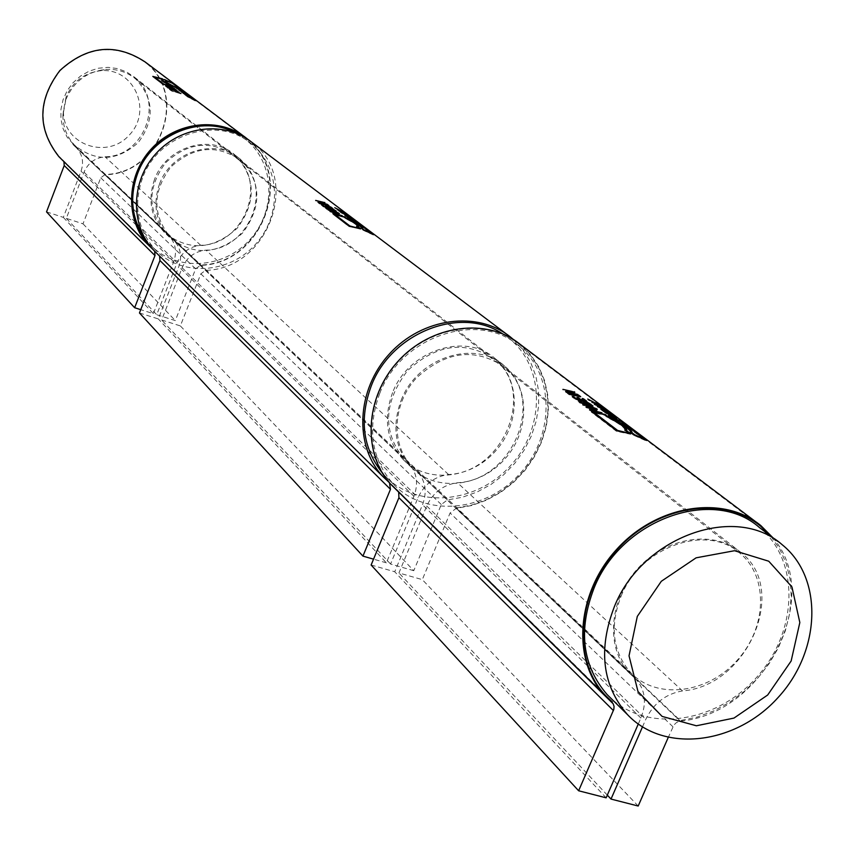<?xml version="1.0" encoding="UTF-8"?>
<svg xmlns="http://www.w3.org/2000/svg" width="855" height="855" viewBox="0 0 855 855"><rect width="100%" height="100%" fill="white"/><g stroke="black" fill="none" stroke-linecap="round" stroke-linejoin="round"><path stroke-width="0.64" stroke-dasharray="4.28 3.21" d="M154.52 179.486C147.594 199.835 150.875 217.469 164.374 232.4C188.485 251.434 212.756 250.045 237.177 228.232C256.671 201.876 255.934 177.455 234.954 154.979C210.886 133.22 166.094 146.632 154.52 179.486M159.532 183.975C171.192 150.918 216.251 137.399 240.447 159.276C261.523 181.869 262.25 206.429 242.638 232.955C218.057 254.918 193.647 256.329 169.408 237.198C155.845 222.182 152.553 204.441 159.532 183.975M144.869 238.299L150.213 244.722C175.756 271.858 223.454 269.165 249.756 239.817C276.55 210.929 275.064 162.92 245.93 139.728L235.649 132.985M142.454 178.193C133.145 205.531 137.377 229.322 155.161 249.596C180.833 276.87 228.809 274.134 255.282 244.605C282.236 215.524 280.771 167.249 251.498 143.929C218.517 115.104 158.132 133.669 142.454 178.193M392.595 392.616C383.115 418.79 386.642 441.095 403.175 459.552C426.378 483.481 470.122 479.377 495.098 451.547C520.503 424.101 520.823 379.866 495.173 358.63C465.697 331.719 408.444 350.304 392.595 392.616M401.166 400.279C417.176 357.636 474.867 338.858 504.514 365.951C530.324 387.315 529.94 431.871 504.332 459.541C479.153 487.596 435.088 491.785 411.747 467.706C395.106 449.132 391.579 426.666 401.166 400.279M382.217 472.804L384.836 475.711C416.203 509.142 476.299 503.809 510.446 465.729C545.201 428.216 545.351 367.468 509.601 338.847L502.451 333.749M379.695 393.514C366.902 428.772 371.433 458.932 393.257 484.005C424.817 517.649 485.341 512.198 519.776 473.82C554.81 435.997 555.045 374.8 519.071 346.008C478.672 310.28 401.209 335.994 379.695 393.514M759.475 527.567C799.767 560.014 798.239 630.156 757.893 675.91C718.189 722.229 648.913 733.59 611.058 698.439M66.092 97.01L63.462 110.968C62.607 144.709 107.27 160.409 129.543 134.791C152.992 110.263 133.487 66.957 100.099 70.773C83.993 73.028 72.654 81.781 66.092 97.01M65.888 99.479C73.391 82.08 86.344 72.087 104.748 69.512C116.472 68.582 126.786 71.735 135.656 78.949C154.114 98.624 154.979 119.828 138.275 142.55C117.21 161.264 96.113 162.258 74.962 145.532C67.032 137.281 63.003 127.245 62.885 115.425L65.888 99.479M621.158 596.01C640.823 546.409 707.48 523.132 740.259 553.495C768.837 577.317 766.807 628.307 736.807 660.733C707.277 693.597 657.1 699.892 631.182 673.142C612.714 652.397 609.369 626.683 621.158 596.01M760.523 526.103L519.926 344.789L530.282 355.049L538.458 367.212L544.218 380.892L547.403 395.662L547.937 411.073L545.832 426.666L541.14 441.992L534.022 456.581L524.703 470.015L513.438 481.91L500.56 491.914L486.463 499.715L471.543 505.102L456.239 507.881L680.291 720.551L697.199 717.067L713.818 710.89L729.7 702.212L744.459 691.235L757.712 678.272L769.126 663.651L778.392 647.727L785.285 630.926L789.614 613.655L791.238 596.384L790.127 579.562L786.269 563.605L779.749 548.974L770.718 536.053M519.926 344.789C487.222 317.782 431.326 325.05 398.377 361.579C365.053 397.757 362.627 454.454 392.135 484.967L612.383 701.987M600.947 406.317L604.998 409.78L594.129 404.533L603.117 408.605L600.744 406.809M588.454 399.595L600.125 406.104L591.778 402.748L594.182 403.026L588.251 400.087M611.956 414.525L612.511 415.445L603.545 411.202L605.351 412.57L604.111 412.089L599.783 408.808L603.374 410.881M603.63 410.988L611.795 414.899M562.943 389.346L572.38 391.74M573.833 392.135L574.656 392.734L567.357 392.402L577.606 394.967L566.416 392.659L565.444 391.911L566.256 391.879M570.52 391.911L562.729 389.837M580.224 399.755L584.596 400.91L582.009 398.943L584.799 400.429M585.483 400.952L586.594 401.797L575.34 399.477L572.07 396.977L573.128 397.126M575.864 399.029L579.134 399.68L576.73 397.842L577.884 398.067M580.737 402.78L589.576 404.672L582.533 401.594L579.647 401.529M580.47 402.737L580.256 403.239L579.059 402.32L578.29 400.856M580.609 400.824L589.768 404.223M590.431 404.704L591.542 405.559L580.256 403.239M595.914 408.562L596.544 409.342L583.42 405.655L582.544 404.992L583.441 405.014M584.788 405.078L589.426 405.516M590.378 405.655L592.804 406.51L590.196 406.082M589.33 405.441L584.585 405.559L590.773 407.194L589.116 405.933M591.713 407.237L595.817 408.797M617.395 430.888L628.147 433.196L624.663 430.557M624.941 429.98C624.684 427.521 618.924 423.417 607.67 417.657L604.314 415.103L593.701 412.847M630.766 433.763L630.552 434.276L616.476 431.305L591.254 412.024L592.312 412.163M593.894 412.399L604.934 414.921M608.162 417.293L622.846 426.282M629.333 433.346L630.552 434.276M610.534 417.09L628.949 429.381M631.898 433.303L634.442 435.227L644.242 439.62L620.174 421.451L610.513 417.122M633.918 434.789L633.705 435.291L630.124 432.577C630.573 430.386 624.417 425.726 611.656 418.597L608.204 415.979L609.85 416.577M610.62 416.866L620.805 421.643L646.508 441.02L633.705 435.291M585.932 406.916L586.787 407.557M588.208 407.782L597.047 409.737L588.037 408.188L594.492 410.037M595.23 410.261L596.555 410.892L591.265 410.646L601.674 413.243L590.313 410.924L589.341 410.176L590.185 410.165M591.468 410.154L594.396 410.261L585.718 407.408M570.659 394.518L569.28 394.839L567.271 393.311L568.319 393.46M569.954 394.112L578.13 395.534M578.707 395.812L580.481 397.158L570.456 395.01M613.879 416.032L616.786 418.672L604.442 412.345L613.666 416.524M609.455 412.623L610.021 413.564L597.132 406.809L605.511 410.165L609.294 413.018M603.235 408.722L599.013 407.707L604.677 410.464L603.021 409.214M371.123 565.016L394.732 571.76L422.52 504.749C427.308 491.871 425.576 480.799 417.326 471.554L412.473 467.044C390.682 445.316 392.199 404.223 416.267 378.113C445.701 351.127 474.92 347.333 503.916 366.731C546.078 398.89 512.957 480.264 457.436 482.733C443.307 484.732 433.068 492.491 426.72 506L398.932 572.957L422.306 579.637L450.093 512.979L456.217 508.34L471.597 505.54L486.602 500.132L500.774 492.277L513.716 482.231L525.034 470.271L534.407 456.762L541.557 442.088L546.27 426.688L548.386 411.009L547.852 395.512L544.635 380.667L538.842 366.923L530.624 354.697L520.203 344.383M395.213 488.697L398.687 492.127M772.77 537.603C824.306 596.395 763.932 714.203 680.249 721.086L676.497 722.518L673.964 724.955L668.204 737.534M642.468 726.921L645.76 719.376C653.658 703.248 665.906 693.768 682.536 690.926C747.58 686.127 789.176 589.341 740.986 552.544C714.353 529.566 666.515 536.694 637.648 568.693C608.45 600.392 605.393 649.084 630.306 673.954L635.853 679.116C645.236 689.739 646.914 702.714 640.887 718.04L638.258 724.067M638.193 806.03L422.306 579.637M607.307 795.118L398.932 572.957M606.131 797.822L394.732 571.76M150.747 246.871L59.113 156.412L149.358 245.449M144.976 62.233L246.571 138.799C295.413 174.687 262.068 264.077 200.369 265.018L104.909 174.399C160.152 174.196 189.073 94.606 144.976 62.233C115.724 43.071 87.434 45.914 60.107 70.762C37.866 100.281 37.535 128.838 59.113 156.412M172.079 90.416L170.989 90.577L169.653 89.561L170.391 89.69M170.989 89.796L177.915 91.667L170.925 89.967M171.342 90.288L171.951 90.748M180.587 93.409L171.759 91.175L178.941 92.447L176.429 92.212L180.501 93.623M166.896 87.018L173.597 88.396M173.779 88.941L166.768 87.36M196.287 101.093L187.127 96.636L196.158 101.435M184.701 94.371L191.873 98.207L184.573 94.702M188.292 95.247L182.104 92.543L188.143 95.642M189.03 96.166L180.939 91.955L189.158 95.835M179.219 90.235L187.213 94.681L179.09 90.555M183.098 92.329L186.048 93.997L183.002 92.575M172.528 83.32L166.03 80.744M166.629 81.204L167.067 81.535L166.159 81.653M166.853 82.764L182.19 91.025L172.411 83.64M164.438 79.515L165.443 80.274M165.731 80.391L173.084 83.961L183.536 91.848L173.031 86.441C167.227 83.662 164.566 81.93 165.036 81.225L165.101 81.172M165.913 81.043L164.31 79.836M171.15 86.109L170.049 85.532C163.839 82.775 161.039 80.936 161.627 80.028L161.659 79.996M162.407 79.729L154.135 77.174M164.139 82.208L170.872 85.724M171.652 86.27L162.888 84.549L153.387 76.854M154.199 77.003L162.044 79.034M163.444 84.282L171.075 86.312M185.952 93.302L176.59 88.663L185.824 93.633M192.546 98.421L194.064 99.853L185.834 95.664L192.418 98.763M166.511 86.237L165.41 85.885M165.774 86.109L173.48 88.289L166.383 86.579M167.954 87.83L170.85 88.738M171.331 88.867L176.611 90.673L169.44 89.401L171.171 89.412L170.295 88.738L167.826 88.161M172.058 89.38L175.35 90.213L171.289 89.006M154.659 251.21L152.981 249.457M247.875 139.376C295.606 176.119 261.716 264.409 200.369 265.371L195.645 268.865L175.307 320.604L156.7 314.715L177.049 262.795C181.73 252.353 189.618 246.518 200.711 245.3C244.519 244.733 268.62 181.559 234.505 155.578C211.185 139.835 188.292 142.154 165.849 162.546C147.594 186.796 147.284 209.913 164.93 231.897L168.841 235.553C175.553 243.002 177.177 251.712 173.715 261.705L153.366 313.657L140.754 309.66M46.533 211.869L63.334 217.384L81.033 171.171C84.036 162.29 82.508 154.488 76.437 147.787L67.075 137.067L63.014 128.464L60.94 119.069L60.962 109.344L63.067 99.725L67.171 90.705L73.081 82.689L80.509 76.074L89.102 71.168L98.443 68.218L108.093 67.342L117.595 68.592L126.487 71.895L134.353 77.078C165.143 100.527 144.228 156.732 105.015 156.796C95.108 157.78 88.108 162.899 84.025 172.176L66.327 218.356L83.021 223.828L100.719 177.797L104.909 174.719C160.441 174.516 189.5 94.499 145.158 61.955M61.378 159.115L63.911 161.616M63.334 217.384L153.366 313.657M83.021 223.828L175.307 320.604M66.327 218.356L156.7 314.715M344.864 213.216L347.611 215.61L338.74 211.228L344.704 213.611M335.224 208.054L344.565 213.312L335.075 208.449M351.982 218.474L344.875 215.353M344.918 215.375L351.854 218.805M315.677 200.401L323.233 202.678L315.527 200.797M323.543 202.571L325.189 203.276L318.723 202.475L327.027 204.676L317.932 202.122M318.851 202.175L323.233 202.678M330.596 207.37L331.302 207.915M331.708 208.235L332.648 208.941L323.404 206.825L321.362 205.264L322.228 205.403M323.81 206.461L326.653 207.177L325.146 206.034L326.097 206.247M327.39 207.145L331.142 208.299L329.528 207.07L330.586 207.38M326.845 208.802L334.252 210.651L326.482 208.193M326.631 208.77L325.413 207.776M326.728 207.765L334.391 210.309M334.786 210.576L335.737 211.292L326.471 209.165M338.484 213.077L328.951 210.351M329.581 210.416L333.792 211.046M334.369 211.164L336.517 211.88L334.273 211.399M333.514 210.832L329.464 210.683L334.38 212.008L333.354 211.228M335 211.944L338.398 213.301M349.802 226.244L358.555 228.467L356.877 226.661M357.134 226.19C356.802 224.844 353.062 222.407 345.922 218.869L343.838 217.288L335.139 215.214M360.532 228.862L348.861 226.532L334.155 214.765M335.246 214.958L344.512 217.288M346.275 218.57L356.417 224.587M358.512 226.757L357.882 227.366M359.346 228.477L360.372 229.258M348.958 219.04L360.885 226.767M362.178 229.044L371.818 234.035L356.93 222.802L348.947 219.072M363.119 229.76L361.152 228.274M361.238 227.943C360.81 226.639 356.845 223.935 349.342 219.842L347.194 218.217L348.573 218.741M349 218.923L357.625 223.091L373.517 235.082L362.958 230.155M330.019 211.356L331.516 212.04M331.622 212.318L339.157 213.889L331.622 212.318L338.238 214.391L333.621 213.846L342.032 216.069L332.713 213.942M333.728 213.579L336.528 213.878L329.859 211.762M320.743 203.693L319.62 203.928L318.359 202.966L319.225 203.116M320.262 203.543L326.653 204.815L328.833 206.044L320.582 204.089M352.965 219.286L354.953 221.146L345.174 216.091L352.805 219.682M350.422 217.288L340.621 212.649L350.283 217.619M345.73 214.391L342.075 213.344L345.57 214.787M139.461 312.973L158.303 318.926L178.791 266.664C182.275 256.607 180.651 247.843 173.907 240.362L169.974 236.685C152.243 214.584 152.564 191.338 170.936 166.928C193.529 146.397 216.539 144.046 239.999 159.874C274.284 185.995 250.002 249.542 205.948 250.141C194.79 251.381 186.86 257.248 182.136 267.754L161.648 319.994L180.352 325.905L200.84 273.846L205.595 270.33C267.968 269.346 301.719 178.941 252.353 142.678M156.807 253.337L159.629 256.126M513.299 339.424L523.025 349.952L530.602 362.231L535.807 375.89L538.511 390.532L538.65 405.719L536.235 421.013L531.35 435.986L524.136 450.2L514.817 463.26L503.638 474.792L490.93 484.486L477.058 492.031L462.395 497.236L447.368 499.94L441.298 504.536L413.777 570.691L180.352 325.905M413.777 570.691L390.553 564.033L418.074 497.578C424.369 484.176 434.522 476.492 448.554 474.525C503.68 472.131 536.48 391.366 494.575 359.41C465.761 340.13 436.755 343.86 407.568 370.632C383.574 402.203 382.356 431.615 403.902 458.889L408.711 463.378C416.919 472.569 418.651 483.556 413.916 496.338L386.385 562.836L158.303 318.926M390.553 564.033L161.648 319.994M386.385 562.836L373.55 559.159M456.217 508.34L680.249 721.086M611.988 702.425L397.532 490.759M415.69 470.036L633.993 677.384M640.887 718.04L422.52 504.749M682.536 690.926L457.436 482.733M426.72 506L645.76 719.376M672.928 726.761L450.093 512.979M153.729 250.109L63.067 160.622M104.909 174.719L200.369 265.371M200.711 245.3L105.015 156.796M84.025 172.176L177.049 262.795M75.251 146.675L167.527 234.334M173.715 261.705L81.033 171.171M195.645 268.865L100.719 177.797M205.595 270.33L447.368 499.94M389.089 482.412L158.699 255.014M172.582 239.133L407.098 461.871M413.916 496.338L178.791 266.664M448.554 474.525L205.948 250.141M182.136 267.754L418.074 497.578M441.298 504.536L200.84 273.846M240.447 159.276L234.954 154.979M169.408 237.198L164.374 232.4M251.498 143.929L245.93 139.728M155.161 249.596L150.213 244.722M504.514 365.951L495.173 358.63M411.747 467.706L403.175 459.552M519.071 346.008L509.601 338.847M393.257 484.005L384.836 475.711M777.59 541.247L782.229 544.753M63.462 110.968L62.885 115.425M100.099 70.773L104.748 69.512M74.962 145.532L631.182 673.142M135.656 78.949L740.259 553.495M605.832 695.788L392.135 484.967M760.865 525.611L756.173 522.084M635.853 679.116L417.326 471.554M740.986 552.544L503.916 366.731M630.306 673.954L412.473 467.044M612.18 702.596L397.949 491.144M243.472 135.988L246.785 138.489M72.899 144.484L164.93 231.897M134.353 77.078L234.505 155.578M76.437 147.787L168.841 235.553M63.366 160.911L154.06 250.43M510.724 337.244L506.652 334.177M408.711 463.378L173.907 240.362M494.575 359.41L239.999 159.874M403.902 458.889L169.974 236.685M389.249 482.562L159.03 255.335"/><path stroke-width="1.28" d="M235.649 132.985C201.652 113.918 151.624 134.427 137.537 173.736C129.212 197.355 131.649 218.869 144.869 238.299M502.451 333.749C460.824 305.491 391.376 332.552 371.273 385.872C359.089 419.089 362.734 448.063 382.217 472.804M614.414 606.548C597.923 649.394 602.262 685.4 627.431 714.556C663.875 753.544 735.802 744.609 778.007 697.605C820.907 651.243 823.76 578.172 782.229 544.753C735.749 503.125 642.191 536.566 614.414 606.548M637.306 616.391L661.3 581.304L696.12 557.823L734.541 550.716L768.731 561.211L791.944 586.925L799.831 622.526L791.142 661.011L767.683 695.008L733.975 718.082L696.376 725.777L662.123 716.415L637.99 691.535L629.034 655.828L637.306 616.391M611.058 698.439L607.178 694.623C582.276 665.789 577.905 630.274 594.065 588.08C621.275 519.156 713.465 486.42 759.475 527.567L777.59 541.247M612.383 701.987L605.832 695.788C572.081 660.851 576.633 593.594 617.118 549.637C657.153 505.273 723.191 495.077 760.523 526.103L770.718 536.053M602.112 406.948L605.212 409.288L594.332 404.041L602.038 407.14M595.23 402.823L600.338 405.612L591.981 402.267L594.385 402.534L587.716 399.039L595.112 403.1M603.748 410.71L601.236 408.797L612.725 414.953L603.609 411.052M574.09 391.665L574.859 392.253L567.56 391.911L577.809 394.486L566.63 392.167L565.647 391.419L572.465 391.547L562.943 389.346L573.887 392.135M572.38 391.74L573.833 392.135M566.256 391.879L570.52 391.911M573.641 396.677L576.227 398.654L579.348 399.189L576.933 397.351L578.269 397.618L580.684 399.456L584.809 400.429L582.212 398.451L583.505 398.804L586.808 401.305L575.554 398.986L572.284 396.485L573.641 396.677L575.864 399.029M584.67 400.738L585.483 400.952M577.884 398.067L580.224 399.755M581.101 402.395L589.779 404.18L582.747 401.091L579.904 400.974L580.93 402.801M579.861 401.027L580.737 402.78M590.527 404.137L591.756 405.067L580.47 402.737L578.333 400.461L582.031 400.546L587.77 402.47L590.527 404.137L589.651 404.511M578.29 400.856L580.609 400.824M592.259 405.452L593.007 406.018L590.399 405.591L592.44 407.14L596.747 408.85L582.757 404.49L592.088 405.847M583.441 405.014L584.66 405.388M589.426 405.516L590.378 405.655M590.976 406.691L589.33 405.441L584.788 405.067L590.858 406.98M590.399 405.591L591.713 407.237M628.361 432.683L624.877 430.054C626.01 427.831 620.345 423.535 607.884 417.155L604.517 414.6L593.915 412.345L617.588 430.407L628.211 433.036M622.846 426.282L626.715 430.717L630.766 433.763L616.69 430.792L591.468 411.522L605.308 414.472L608.162 417.293M592.312 412.163L593.894 412.399M593.915 412.345L617.31 430.877M605.308 414.472L609.091 417.742M609.22 417.432C621.777 424.069 627.613 428.494 626.715 430.696L629.333 433.346M613.185 418.48C626.031 425.854 632.347 430.631 632.112 432.801L634.656 434.725L644.456 439.107L620.377 420.959L610.727 416.631L613.067 418.747M632.112 432.801L628.949 429.381M621.019 421.141L646.722 440.507L633.918 434.789L630.338 432.074C630.787 429.883 624.631 425.224 611.87 418.106L608.418 415.487L620.922 421.365M609.85 416.577L610.62 416.866M597.26 409.235L588.251 407.685L596.758 410.389L591.478 410.144L601.888 412.751L590.527 410.421L589.555 409.673L594.61 409.769L585.932 406.916L597.121 409.556M586.787 407.557L588.208 407.782M594.492 410.037L595.23 410.261M590.185 410.165L591.468 410.154M568.65 392.979L578.664 395.138L580.695 396.667L569.483 394.347L567.474 392.819L568.65 392.979L569.954 394.112M578.13 395.534L578.707 395.812M614.884 416.577L617 418.17L606.751 413.435L604.656 411.843L614.788 416.823M605.714 409.663L610.224 413.061L597.346 406.317L605.65 409.823M599.227 407.215L604.891 409.973L599.152 407.386M756.173 522.084L520.203 344.383C487.329 317.258 431.166 324.569 398.056 361.28C364.551 397.639 362.114 454.614 391.761 485.287L395.213 488.697M638.258 724.067L606.131 797.822L578.632 790.779L613.826 709.372L614.061 706.38L613.142 703.74L605.372 696.184C571.471 661.054 576.056 593.466 616.744 549.284C656.982 504.696 723.351 494.447 760.865 525.611L772.77 537.603M398.687 492.127L398.922 497.706L371.123 565.016L578.632 790.779M668.204 737.534L638.193 806.03L611.015 799.072L607.307 795.118M611.015 799.072L642.468 726.921M150.747 246.871L149.358 245.449C125.493 220.814 126.198 176.696 151.453 149.294C176.419 121.602 220.077 117.06 246.571 138.799M177.733 91.1L171.053 89.625L172.079 90.416L171.118 90.245L169.782 89.23L177.69 91.229M170.391 89.69L170.989 89.796M171.053 89.625L171.342 90.288M175.35 91.517L179.069 92.116L176.558 91.88L180.95 93.548L175.296 91.667M173.597 88.386L166.597 86.793L173.554 88.514M173.747 88.076L175.596 89.476L173.907 88.621M193.893 99.49L187.256 96.305L193.861 99.565M190.537 96.765L183.237 93.27L190.483 96.893M182.233 92.212L188.335 95.311L182.158 92.415M189.158 95.835L181.068 91.624L189.158 95.835M186.956 94.061L178.909 89.999L186.924 94.136M186.176 93.665L182.414 91.699L186.144 93.729M165.817 80.167L167.195 81.204L166.287 81.332C165.859 81.973 168.467 83.672 174.121 86.451L182.318 90.694L172.528 83.32L165.699 80.466M165.101 81.172L166.041 80.723L164.438 79.515L173.212 83.63L183.665 91.517L173.148 86.109C167.356 83.341 164.694 81.599 165.165 80.894L166.629 81.204M166.212 81.503L166.853 82.764M162.525 79.397L154.263 76.843L163.85 84.164L171.203 85.981L170.177 85.201C163.968 82.443 161.157 80.616 161.755 79.697L162.525 79.397L161.659 79.996M171.182 85.489L172.625 86.579L163.016 84.207L152.799 76.405L162.29 78.756L163.7 79.825L162.899 80.081C162.343 80.915 165.111 82.721 171.182 85.489L171.652 86.27M162.29 78.756L163.241 79.889M162.803 80.317L164.139 82.208M153.387 76.854L154.199 77.003M154.263 76.843L163.444 84.282M184.659 92.532L176.718 88.343L184.637 92.586M193.273 98.827L185.963 95.322L193.23 98.934M165.635 85.575L173.608 87.969L165.774 86.109M176.354 90.053L169.568 89.059L171.299 89.08L170.423 88.407L167.644 87.595L176.29 90.235M175.478 89.882L171.417 88.663L175.425 90.032M171.417 88.663L171.727 89.337M152.981 249.457L149.069 245.684C125.097 220.921 125.803 176.6 151.196 149.048C176.28 121.228 220.152 116.643 246.785 138.489L247.875 139.376M243.472 135.988L145.158 61.955C115.756 42.707 87.328 45.572 59.871 70.538C37.524 100.206 37.182 128.902 58.856 156.625L61.378 159.115M140.754 309.66L134.641 307.725L154.979 255.592L154.659 251.21M63.911 161.616L64.232 165.528L46.533 211.869L134.641 307.725M345.837 213.75L347.771 215.204L338.901 210.832L345.773 213.9M340.621 210.651L344.725 212.916L337.426 209.721L339.852 210.341L334.765 207.712L340.568 210.8M345.025 215.107L352.463 218.741L344.907 215.385M324.857 202.517L318.883 202.079L327.187 204.292L317.985 202.165L323.382 202.293L315.677 200.401L324.75 202.774M317.932 202.122L318.851 202.175M322.634 205.05L324.248 206.279L326.813 206.792L325.306 205.638L326.407 205.884L331.302 207.904L329.677 206.675L330.746 206.996L332.809 208.556L323.564 206.429L321.523 204.869L322.634 205.05L323.81 206.461M326.097 206.247L327.39 207.145M327.283 208.62L334.412 210.255L329.175 208.054L326.642 207.797L327.187 208.855M326.578 207.979L326.845 208.802M325.413 207.776L326.728 207.765M333.236 209.208L335.897 210.896L326.631 208.77L325.37 207.476L328.726 207.701L333.151 209.422M336.207 211.132L334.433 211.003L338.997 213.258L328.053 209.849L336.122 211.356M328.951 210.351L329.581 210.416M333.792 211.046L334.369 211.164M329.624 210.287L334.54 211.613L333.514 210.832L329.549 210.49M334.433 211.003L335 211.944M358.726 228.071L356.578 226.447L357.112 226.212C357.946 225.111 354.269 222.535 346.083 218.474L343.988 216.892L335.299 214.819L349.919 225.977L358.64 228.274M344.8 216.935L347.226 218.773C355.584 223.059 359.335 225.72 358.491 226.767L360.532 228.862L349.022 226.126L333.45 214.231L344.8 216.935L346.275 218.57M334.155 214.765L335.246 214.958M335.299 214.819L349.524 226.201M358.042 226.97L359.346 228.477M356.417 224.587L358.512 226.757M360.885 226.767L363.899 229.867L371.978 233.629L357.091 222.407L349.107 218.677L350.561 220.002M350.625 219.831C359.453 224.78 363.439 227.697 362.563 228.574M357.785 222.695L373.688 234.676L363.119 229.76L361.216 227.954C362.082 227.013 358.17 224.181 349.503 219.446L347.354 217.822L357.711 222.877M339.317 213.494L331.783 211.922L338.398 213.996L333.781 213.451L342.192 215.674L332.873 213.536L336.688 213.483L330.019 211.356L339.243 213.675M332.852 213.515L333.728 213.579M319.481 202.731L327.721 204.698L328.983 205.66L319.781 203.533L318.52 202.571L319.481 202.731L320.262 203.543M353.81 219.756L345.335 215.695L353.746 219.895M348.092 215.449L350.903 217.565L340.771 212.254L348.049 215.535M342.235 212.948L346.756 215.171L342.192 213.055M506.652 334.177L252.353 142.678C225.581 120.726 181.452 125.354 156.209 153.355C130.655 181.078 129.917 225.667 154.007 250.568L156.807 253.337M373.55 559.159L362.937 556.113L390.468 489.317L389.495 482.808L383.339 476.983C353.885 446.502 356.246 389.944 389.463 353.895C422.306 317.494 478.052 310.29 510.724 337.244L513.299 339.424M159.629 256.126L159.949 260.519L139.461 312.973L362.937 556.113M398.922 497.706L613.398 710.569M64.232 165.528L154.979 255.592M159.949 260.519L390.468 489.317M607.178 694.623L627.431 714.556M605.372 696.184L391.761 485.287M58.856 156.625L149.069 245.684M383.339 476.983L154.007 250.568"/></g></svg>
